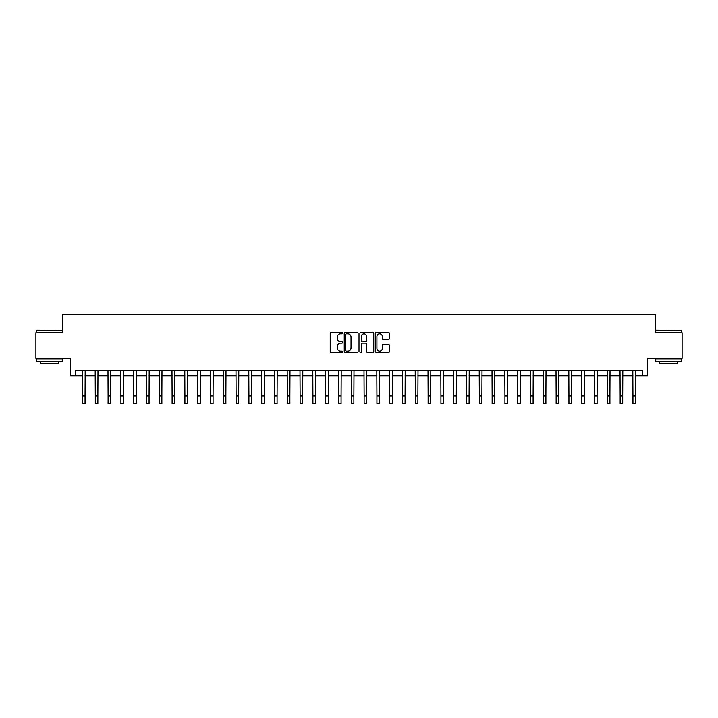 <?xml version="1.0" encoding="UTF-8"?>
<svg xmlns="http://www.w3.org/2000/svg" width="718" height="718" viewBox="0 0 718 718"><rect width="100%" height="100%" fill="white"/><g stroke="black" fill="none" stroke-linecap="round" stroke-linejoin="round"><path stroke-width="1.08" d="M342.612 333.134A0.7 0.7 0 0 0 341.912 332.434L331.231 332.434A1.005 1.005 0 0 0 330.226 333.439L330.226 351.533A1.005 1.005 0 0 0 331.231 352.538L341.912 352.538A0.7 0.7 0 0 0 342.612 351.838A0.7 0.7 0 0 0 341.912 351.129L340.529 351.129A3.213 3.213 0 0 1 337.316 347.916L337.316 346.408A3.213 3.213 0 0 1 340.529 343.186L341.912 343.186A0.7 0.7 0 0 0 342.612 342.486A0.7 0.7 0 0 0 341.912 341.786L340.529 341.786A3.213 3.213 0 0 1 337.316 338.564L337.316 337.056A3.213 3.213 0 0 1 340.529 333.843L341.912 333.843A0.7 0.7 0 0 0 342.612 333.134M388.375 339.524A1.005 1.005 0 0 0 389.38 338.519L389.38 333.439A1.005 1.005 0 0 0 388.375 332.434L376.519 332.434A1.005 1.005 0 0 0 375.514 333.439L375.514 351.533A1.005 1.005 0 0 0 376.519 352.538L388.375 352.538A1.005 1.005 0 0 0 389.38 351.533L389.38 345.403A1.005 1.005 0 0 0 388.375 344.398L383.304 344.398A1.005 1.005 0 0 0 382.299 345.403L382.299 348.445A2.692 2.692 0 0 1 379.607 351.129A2.692 2.692 0 0 1 376.914 348.445L376.914 336.527A2.692 2.692 0 0 1 379.607 333.843A2.692 2.692 0 0 1 382.299 336.527L382.299 338.519A1.005 1.005 0 0 0 383.304 339.524L388.375 339.524M75.587 375.765L75.587 370.65L642.413 370.65L642.413 375.765L647.537 375.765L647.537 358.363L682.1 358.363L682.1 332.757L655.22 332.757L655.22 314.322L62.78 314.322L62.78 332.757L35.9 332.757L35.9 358.363L70.463 358.363L70.463 375.765L82.498 375.765M358.12 333.439A1.005 1.005 0 0 0 357.115 332.434L345.25 332.434A1.005 1.005 0 0 0 344.245 333.439L344.245 351.533A1.005 1.005 0 0 0 345.25 352.538L357.115 352.538A1.005 1.005 0 0 0 358.12 351.533L358.12 333.439M360.885 332.434L372.75 332.434A1.005 1.005 0 0 1 373.755 333.439L373.755 351.533A1.005 1.005 0 0 1 372.75 352.538L367.67 352.538A1.005 1.005 0 0 1 366.665 351.533L366.665 344.191A1.005 1.005 0 0 0 365.659 343.186L362.294 343.186A1.005 1.005 0 0 0 361.289 344.191L361.289 351.838A0.7 0.7 0 0 1 360.58 352.538A0.7 0.7 0 0 1 359.88 351.838L359.88 333.439A1.005 1.005 0 0 1 360.885 332.434M85.056 375.765L95.297 375.765M97.854 375.765L108.095 375.765M110.662 375.765L120.902 375.765M123.46 375.765L133.701 375.765M136.258 375.765L146.499 375.765M149.066 375.765L159.306 375.765M161.864 375.765L172.105 375.765M174.662 375.765L184.903 375.765M187.461 375.765L197.71 375.765M200.268 375.765L210.509 375.765M213.066 375.765L223.307 375.765M225.865 375.765L236.105 375.765M238.672 375.765L248.913 375.765M251.471 375.765L261.711 375.765M264.269 375.765L274.509 375.765M277.076 375.765L287.317 375.765M289.875 375.765L300.115 375.765M302.673 375.765L312.913 375.765M315.48 375.765L325.721 375.765M328.279 375.765L338.519 375.765M341.077 375.765L351.317 375.765M353.875 375.765L364.125 375.765M366.683 375.765L376.923 375.765M379.481 375.765L389.721 375.765M392.279 375.765L402.52 375.765M405.087 375.765L415.327 375.765M417.885 375.765L428.125 375.765M430.683 375.765L440.924 375.765M443.491 375.765L453.731 375.765M456.289 375.765L466.529 375.765M469.087 375.765L479.328 375.765M481.895 375.765L492.135 375.765M494.693 375.765L504.933 375.765M507.491 375.765L517.732 375.765M520.29 375.765L530.539 375.765M533.097 375.765L543.338 375.765M545.895 375.765L556.136 375.765M558.694 375.765L568.934 375.765M571.501 375.765L581.742 375.765M584.299 375.765L594.54 375.765M597.098 375.765L607.338 375.765M609.905 375.765L620.146 375.765M622.703 375.765L632.944 375.765M635.502 375.765L642.413 375.765M346.363 333.843A0.7 0.7 0 0 0 345.654 334.543L345.654 350.429A0.7 0.7 0 0 0 346.363 351.129L347.817 351.129A3.213 3.213 0 0 0 351.03 347.916L351.03 337.056A3.213 3.213 0 0 0 347.817 333.843L346.363 333.843M366.665 336.58A2.692 2.692 0 0 0 363.972 333.888A2.692 2.692 0 0 0 361.289 336.58L361.289 340.781A1.005 1.005 0 0 0 362.294 341.786L365.659 341.786A1.005 1.005 0 0 0 366.665 340.781L366.665 336.58M82.373 370.65L82.498 395.995L85.056 395.995L85.182 370.65M82.498 395.995L82.498 403.678L85.056 403.678L85.056 395.995M95.18 370.65L95.297 395.995L97.854 395.995L97.98 370.65M95.297 395.995L95.297 403.678L97.854 403.678L97.854 395.995M107.978 370.65L108.095 395.995L110.662 395.995L110.778 370.65M108.095 395.995L108.095 403.678L110.662 403.678L110.662 395.995M120.777 370.65L120.902 395.995L123.46 395.995L123.577 370.65M120.902 395.995L120.902 403.678L123.46 403.678L123.46 395.995M133.575 370.65L133.701 395.995L136.258 395.995L136.384 370.65M133.701 395.995L133.701 403.678L136.258 403.678L136.258 395.995M36.977 330.199L62.269 330.504L36.977 330.199M49.47 361.432L36.672 361.432L36.672 358.874L62.269 358.874L62.269 361.432L49.47 361.432M58.688 361.432L58.688 363.784L40.253 363.784L40.253 361.432M656.037 330.199L681.328 330.504L656.037 330.199M668.53 361.432L655.731 361.432L655.731 358.874L681.328 358.874L681.328 361.432L668.53 361.432M677.747 361.432L677.747 363.784L659.312 363.784L659.312 361.432M146.382 370.65L146.499 395.995L149.066 395.995L149.182 370.65M146.499 395.995L146.499 403.678L149.066 403.678L149.066 395.995M159.181 370.65L159.306 395.995L161.864 395.995L161.981 370.65M159.306 395.995L159.306 403.678L161.864 403.678L161.864 395.995M171.979 370.65L172.105 395.995L174.662 395.995L174.788 370.65M172.105 395.995L172.105 403.678L174.662 403.678L174.662 395.995M184.786 370.65L184.903 395.995L187.461 395.995L187.586 370.65M184.903 395.995L184.903 403.678L187.461 403.678L187.461 395.995M197.585 370.65L197.71 395.995L200.268 395.995L200.385 370.65M197.71 395.995L197.71 403.678L200.268 403.678L200.268 395.995M210.383 370.65L210.509 395.995L213.066 395.995L213.192 370.65M210.509 395.995L210.509 403.678L213.066 403.678L213.066 395.995M223.19 370.65L223.307 395.995L225.865 395.995L225.99 370.65M223.307 395.995L223.307 403.678L225.865 403.678L225.865 395.995M235.989 370.65L236.105 395.995L238.672 395.995L238.789 370.65M236.105 395.995L236.105 403.678L238.672 403.678L238.672 395.995M248.787 370.65L248.913 395.995L251.471 395.995L251.596 370.65M248.913 395.995L248.913 403.678L251.471 403.678L251.471 395.995M261.594 370.65L261.711 395.995L264.269 395.995L264.395 370.65M261.711 395.995L261.711 403.678L264.269 403.678L264.269 395.995M274.393 370.65L274.509 395.995L277.076 395.995L277.193 370.65M274.509 395.995L274.509 403.678L277.076 403.678L277.076 395.995M287.191 370.65L287.317 395.995L289.875 395.995L289.991 370.65M287.317 395.995L287.317 403.678L289.875 403.678L289.875 395.995M299.989 370.65L300.115 395.995L302.673 395.995L302.799 370.65M300.115 395.995L300.115 403.678L302.673 403.678L302.673 395.995M312.797 370.65L312.913 395.995L315.48 395.995L315.597 370.65M312.913 395.995L312.913 403.678L315.48 403.678L315.48 395.995M325.595 370.65L325.721 395.995L328.279 395.995L328.395 370.65M325.721 395.995L325.721 403.678L328.279 403.678L328.279 395.995M338.393 370.65L338.519 395.995L341.077 395.995L341.203 370.65M338.519 395.995L338.519 403.678L341.077 403.678L341.077 395.995M351.201 370.65L351.317 395.995L353.875 395.995L354.001 370.65M351.317 395.995L351.317 403.678L353.875 403.678L353.875 395.995M363.999 370.65L364.125 395.995L366.683 395.995L366.799 370.65M364.125 395.995L364.125 403.678L366.683 403.678L366.683 395.995M376.797 370.65L376.923 395.995L379.481 395.995L379.607 370.65M376.923 395.995L376.923 403.678L379.481 403.678L379.481 395.995M389.605 370.65L389.721 395.995L392.279 395.995L392.405 370.65M389.721 395.995L389.721 403.678L392.279 403.678L392.279 395.995M402.403 370.65L402.52 395.995L405.087 395.995L405.203 370.65M402.52 395.995L402.52 403.678L405.087 403.678L405.087 395.995M415.201 370.65L415.327 395.995L417.885 395.995L418.011 370.65M415.327 395.995L415.327 403.678L417.885 403.678L417.885 395.995M428.009 370.65L428.125 395.995L430.683 395.995L430.809 370.65M428.125 395.995L428.125 403.678L430.683 403.678L430.683 395.995M440.807 370.65L440.924 395.995L443.491 395.995L443.607 370.65M440.924 395.995L440.924 403.678L443.491 403.678L443.491 395.995M453.605 370.65L453.731 395.995L456.289 395.995L456.406 370.65M453.731 395.995L453.731 403.678L456.289 403.678L456.289 395.995M466.404 370.65L466.529 395.995L469.087 395.995L469.213 370.65M466.529 395.995L466.529 403.678L469.087 403.678L469.087 395.995M479.211 370.65L479.328 395.995L481.895 395.995L482.011 370.65M479.328 395.995L479.328 403.678L481.895 403.678L481.895 395.995M492.01 370.65L492.135 395.995L494.693 395.995L494.81 370.65M492.135 395.995L492.135 403.678L494.693 403.678L494.693 395.995M504.808 370.65L504.933 395.995L507.491 395.995L507.617 370.65M504.933 395.995L504.933 403.678L507.491 403.678L507.491 395.995M517.615 370.65L517.732 395.995L520.29 395.995L520.415 370.65M517.732 395.995L517.732 403.678L520.29 403.678L520.29 395.995M530.414 370.65L530.539 395.995L533.097 395.995L533.214 370.65M530.539 395.995L530.539 403.678L533.097 403.678L533.097 395.995M543.212 370.65L543.338 395.995L545.895 395.995L546.021 370.65M543.338 395.995L543.338 403.678L545.895 403.678L545.895 395.995M556.019 370.65L556.136 395.995L558.694 395.995L558.819 370.65M556.136 395.995L556.136 403.678L558.694 403.678L558.694 395.995M568.818 370.65L568.934 395.995L571.501 395.995L571.618 370.65M568.934 395.995L568.934 403.678L571.501 403.678L571.501 395.995M581.616 370.65L581.742 395.995L584.299 395.995L584.425 370.65M581.742 395.995L581.742 403.678L584.299 403.678L584.299 395.995M594.423 370.65L594.54 395.995L597.098 395.995L597.223 370.65M594.54 395.995L594.54 403.678L597.098 403.678L597.098 395.995M607.222 370.65L607.338 395.995L609.905 395.995L610.022 370.65M607.338 395.995L607.338 403.678L609.905 403.678L609.905 395.995M620.02 370.65L620.146 395.995L622.703 395.995L622.82 370.65M620.146 395.995L620.146 403.678L622.703 403.678L622.703 395.995M632.818 370.65L632.944 395.995L635.502 395.995L635.627 370.65M632.944 395.995L632.944 403.678L635.502 403.678L635.502 395.995M36.672 332.757L36.672 330.504M42.506 358.874L42.506 358.363M56.435 358.874L56.435 358.363M62.269 332.757L62.269 330.504M655.731 332.757L655.731 330.504M661.565 358.874L661.565 358.363M675.494 358.874L675.494 358.363M681.328 332.757L681.328 330.504"/></g></svg>
